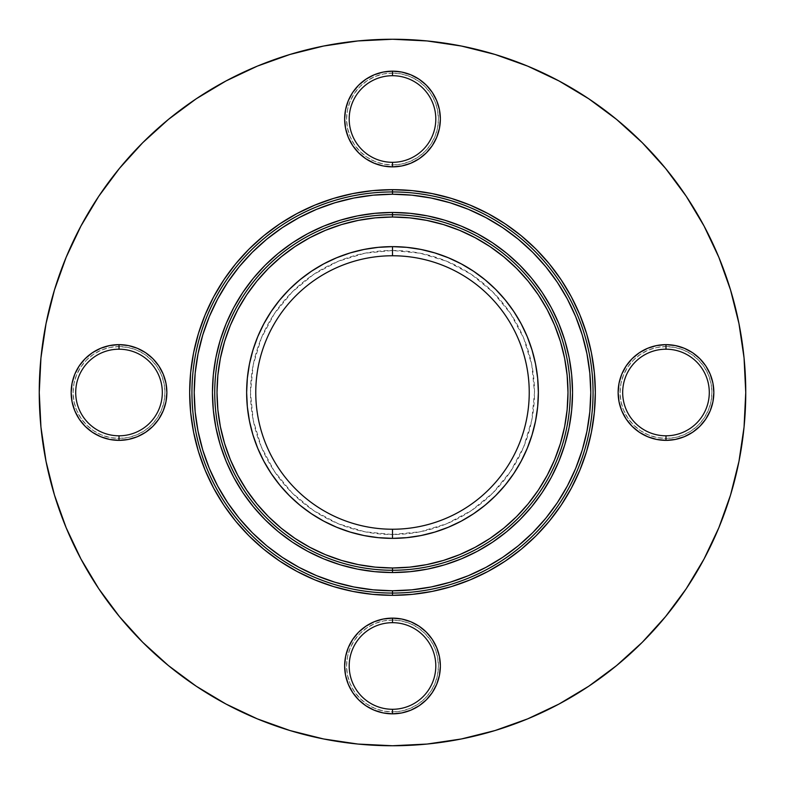 <?xml version="1.0" encoding="UTF-8"?>
<svg xmlns="http://www.w3.org/2000/svg" width="785" height="785" viewBox="0 0 785 785"><rect width="100%" height="100%" fill="white"/><g stroke="black" fill="none" stroke-linecap="round" stroke-linejoin="round"><path stroke-width="0.59" stroke-dasharray="3.92 2.94" d="M392.5 529.237A136.737 136.737 0 0 1 255.763 392.5A136.737 136.737 0 0 1 392.5 255.763L392.5 250.493A142.006 142.006 0 0 0 250.493 392.5A142.006 142.006 0 0 0 392.5 534.506L392.5 529.237A136.737 136.737 0 0 0 529.237 392.5A136.737 136.737 0 0 0 392.5 255.763A136.737 136.737 0 0 0 255.763 392.5A136.737 136.737 0 0 0 392.5 529.237L392.5 534.506L364.799 531.779L338.158 523.693L313.608 510.574L292.089 492.911L274.426 471.392L261.307 446.842L253.221 420.201L250.493 392.5L253.221 364.799L261.307 338.158L274.426 313.608L292.089 292.089L313.608 274.426L338.158 261.307L364.799 253.221L392.5 250.493L420.201 253.221L446.842 261.307L471.392 274.426L492.911 292.089L510.574 313.608L523.693 338.158L531.779 364.799L534.506 392.5L531.779 420.201L523.693 446.842L510.574 471.392L492.911 492.911L471.392 510.574L446.842 523.693L420.201 531.779L392.5 534.506A142.006 142.006 0 0 0 534.506 392.5A142.006 142.006 0 0 0 392.5 250.493L392.5 255.763A136.737 136.737 0 0 1 529.237 392.5A136.737 136.737 0 0 1 392.5 529.237M392.5 162.318A43.303 43.303 0 0 1 349.197 119.016A43.303 43.303 0 0 1 392.5 75.713L392.5 73.084A45.932 45.932 0 0 0 346.568 119.016A45.932 45.932 0 0 0 392.5 164.948L392.5 162.318A43.303 43.303 0 0 0 435.803 119.016A43.303 43.303 0 0 0 392.5 75.713A43.303 43.303 0 0 0 349.197 119.016A43.303 43.303 0 0 0 392.5 162.318L392.5 164.948L383.541 164.065L374.926 161.455L366.978 157.206L360.021 151.495L354.31 144.538L350.061 136.59L347.451 127.975L346.568 119.016L347.451 110.057L350.061 101.442L354.31 93.493L360.021 86.536L366.978 80.826L374.926 76.577L383.541 73.967L392.5 73.084L401.459 73.967L410.074 76.577L418.022 80.826L424.979 86.536L430.69 93.493L434.939 101.442L437.549 110.057L438.432 119.016L437.549 127.975L434.939 136.59L430.69 144.538L424.979 151.495L418.022 157.206L410.074 161.455L401.459 164.065L392.5 164.948A45.932 45.932 0 0 0 438.432 119.016A45.932 45.932 0 0 0 392.5 73.084L392.5 75.713A43.303 43.303 0 0 1 435.803 119.016A43.303 43.303 0 0 1 392.5 162.318M119.016 435.803A43.303 43.303 0 0 1 75.713 392.5A43.303 43.303 0 0 1 119.016 349.197L119.016 346.568A45.932 45.932 0 0 0 73.084 392.5A45.932 45.932 0 0 0 119.016 438.432L119.016 435.803A43.303 43.303 0 0 0 162.318 392.5A43.303 43.303 0 0 0 119.016 349.197A43.303 43.303 0 0 0 75.713 392.5A43.303 43.303 0 0 0 119.016 435.803L119.016 438.432L110.057 437.549L101.442 434.939L93.493 430.69L86.536 424.979L80.826 418.022L76.577 410.074L73.967 401.459L73.084 392.5L73.967 383.541L76.577 374.926L80.826 366.978L86.536 360.021L93.493 354.31L101.442 350.061L110.057 347.451L119.016 346.568L127.975 347.451L136.59 350.061L144.538 354.31L151.495 360.021L157.206 366.978L161.455 374.926L164.065 383.541L164.948 392.5L164.065 401.459L161.455 410.074L157.206 418.022L151.495 424.979L144.538 430.69L136.59 434.939L127.975 437.549L119.016 438.432A45.932 45.932 0 0 0 164.948 392.5A45.932 45.932 0 0 0 119.016 346.568L119.016 349.197A43.303 43.303 0 0 1 162.318 392.5A43.303 43.303 0 0 1 119.016 435.803M392.5 709.287A43.303 43.303 0 0 1 349.197 665.984A43.303 43.303 0 0 1 392.5 622.682L392.5 620.052A45.932 45.932 0 0 0 346.568 665.984A45.932 45.932 0 0 0 392.5 711.916L392.5 709.287A43.303 43.303 0 0 0 435.803 665.984A43.303 43.303 0 0 0 392.5 622.682A43.303 43.303 0 0 0 349.197 665.984A43.303 43.303 0 0 0 392.5 709.287L392.5 711.916L383.541 711.033L374.926 708.423L366.978 704.174L360.021 698.464L354.31 691.506L350.061 683.558L347.451 674.943L346.568 665.984L347.451 657.025L350.061 648.41L354.31 640.462L360.021 633.505L366.978 627.794L374.926 623.545L383.541 620.935L392.5 620.052L401.459 620.935L410.074 623.545L418.022 627.794L424.979 633.505L430.69 640.462L434.939 648.41L437.549 657.025L438.432 665.984L437.549 674.943L434.939 683.558L430.69 691.506L424.979 698.464L418.022 704.174L410.074 708.423L401.459 711.033L392.5 711.916A45.932 45.932 0 0 0 438.432 665.984A45.932 45.932 0 0 0 392.5 620.052L392.5 622.682A43.303 43.303 0 0 1 435.803 665.984A43.303 43.303 0 0 1 392.5 709.287M665.984 435.803A43.303 43.303 0 0 1 622.682 392.5A43.303 43.303 0 0 1 665.984 349.197L665.984 346.568A45.932 45.932 0 0 0 620.052 392.5A45.932 45.932 0 0 0 665.984 438.432L665.984 435.803A43.303 43.303 0 0 0 709.287 392.5A43.303 43.303 0 0 0 665.984 349.197A43.303 43.303 0 0 0 622.682 392.5A43.303 43.303 0 0 0 665.984 435.803L665.984 438.432L657.025 437.549L648.41 434.939L640.462 430.69L633.505 424.979L627.794 418.022L623.545 410.074L620.935 401.459L620.052 392.5L620.935 383.541L623.545 374.926L627.794 366.978L633.505 360.021L640.462 354.31L648.41 350.061L657.025 347.451L665.984 346.568L674.943 347.451L683.558 350.061L691.506 354.31L698.464 360.021L704.174 366.978L708.423 374.926L711.033 383.541L711.916 392.5L711.033 401.459L708.423 410.074L704.174 418.022L698.464 424.979L691.506 430.69L683.558 434.939L674.943 437.549L665.984 438.432A45.932 45.932 0 0 0 711.916 392.5A45.932 45.932 0 0 0 665.984 346.568L665.984 349.197A43.303 43.303 0 0 1 709.287 392.5A43.303 43.303 0 0 1 665.984 435.803M225.913 704.008L257.313 718.864L289.959 730.541L323.587 738.96L357.872 744.052L392.5 745.75A353.25 353.25 0 0 0 745.75 392.5A353.25 353.25 0 0 0 392.5 39.25A353.25 353.25 0 0 0 39.25 392.5A353.25 353.25 0 0 0 392.5 745.75L427.128 744.052L461.413 738.96L495.041 730.541M527.687 718.864L559.018 704.037L588.76 686.218L616.598 665.562L642.287 642.287L665.562 616.598L686.218 588.76M704.008 559.087L718.864 527.687L730.541 495.041L738.96 461.413L744.052 427.128L745.75 392.5L744.052 357.872L738.96 323.587L730.541 289.959M718.864 257.313L704.037 225.982L686.218 196.24L665.562 168.402M642.287 142.713L616.598 119.438L588.76 98.782M559.087 80.992L527.687 66.136L495.041 54.459L461.413 46.04L427.128 40.948L392.5 39.25L357.872 40.948L323.587 46.04L289.959 54.459M257.313 66.136L225.982 80.963L196.24 98.782L168.402 119.438L142.713 142.713L119.438 168.402L98.782 196.24M80.992 225.913L66.136 257.313L54.459 289.959L46.04 323.587L40.948 357.872L39.25 392.5L40.948 427.128L46.04 461.413L54.459 495.041M66.136 527.687L80.963 559.018L98.782 588.76L119.438 616.598L142.713 642.287L168.402 665.562L196.24 686.218"/><path stroke-width="1.18" d="M392.5 191.942L392.5 194.229A198.271 198.271 0 0 1 590.771 392.5A198.271 198.271 0 0 1 392.5 590.771L392.5 593.058A200.558 200.558 0 0 0 593.058 392.5A200.558 200.558 0 0 0 392.5 191.942A200.558 200.558 0 0 0 191.942 392.5A200.558 200.558 0 0 0 392.5 593.058L392.5 595.334A202.834 202.834 0 0 1 189.666 392.5A202.834 202.834 0 0 1 392.5 189.666L392.5 191.942L392.5 189.666L412.38 190.647L432.074 193.561L451.375 198.399L470.117 205.111L488.113 213.618L505.187 223.853L521.181 235.706L535.929 249.071L549.294 263.819L561.147 279.813L571.382 296.887L579.889 314.883L586.601 333.625L591.439 352.926L594.353 372.62L595.334 392.5L594.353 412.38L591.439 432.074L586.601 451.375L579.889 470.117L571.382 488.113L561.147 505.187L549.294 521.181L535.929 535.929L521.181 549.294L505.187 561.147L488.113 571.382L470.117 579.889L451.375 586.601L432.074 591.439L412.38 594.353L392.5 595.334L372.62 594.353L352.926 591.439L333.625 586.601L314.883 579.889L296.887 571.382L279.813 561.147L263.819 549.294L249.071 535.929L235.706 521.181L223.853 505.187L213.618 488.113L205.111 470.117L198.399 451.375L193.561 432.074L190.647 412.38L189.666 392.5L190.647 372.62L193.561 352.926L198.399 333.625L205.111 314.883L213.618 296.887L223.853 279.813L235.706 263.819L249.071 249.071L263.819 235.706L279.813 223.853L296.887 213.618L314.883 205.111L333.625 198.399L352.926 193.561L372.62 190.647L392.5 189.666A202.834 202.834 0 0 1 595.334 392.5A202.834 202.834 0 0 1 392.5 595.334L392.5 593.058A200.558 200.558 0 0 0 593.058 392.5A200.558 200.558 0 0 0 392.5 191.942A200.558 200.558 0 0 0 191.942 392.5A200.558 200.558 0 0 0 392.5 593.058L392.5 590.771L411.939 589.82L431.181 586.964L450.06 582.235L468.38 575.68L485.964 567.359L502.655 557.36L518.286 545.771L532.701 532.701L545.771 518.286L557.36 502.655L567.359 485.964L575.68 468.38L582.235 450.06L586.964 431.181L589.82 411.939L590.771 392.5L589.82 373.061L586.964 353.819L582.235 334.94L575.68 316.62L567.359 299.036L557.36 282.345L545.771 266.714L532.701 252.299L518.286 239.229L502.655 227.64L485.964 217.641L468.38 209.32L450.06 202.765L431.181 198.036L411.939 195.18L392.5 194.229L373.061 195.18L353.819 198.036L334.94 202.765L316.62 209.32L299.036 217.641L282.345 227.64L266.714 239.229L252.299 252.299L239.229 266.714L227.64 282.345L217.641 299.036L209.32 316.62L202.765 334.94L198.036 353.819L195.18 373.061L194.229 392.5L195.18 411.939L198.036 431.181L202.765 450.06L209.32 468.38L217.641 485.964L227.64 502.655L239.229 518.286L252.299 532.701L266.714 545.771L282.345 557.36L299.036 567.359L316.62 575.68L334.94 582.235L353.819 586.964L373.061 589.82L392.5 590.771A198.271 198.271 0 0 1 194.229 392.5A198.271 198.271 0 0 1 392.5 194.229L392.5 191.942M392.5 214.737L392.5 217.013A175.487 175.487 0 0 1 567.987 392.5A175.487 175.487 0 0 1 392.5 567.987L392.5 570.263A177.763 177.763 0 0 0 570.263 392.5A177.763 177.763 0 0 0 392.5 214.737A177.763 177.763 0 0 0 214.737 392.5A177.763 177.763 0 0 0 392.5 570.263L392.5 572.54A180.04 180.04 0 0 1 212.46 392.5A180.04 180.04 0 0 1 392.5 212.46L392.5 214.737L392.5 212.46L410.143 213.324L427.629 215.914L444.761 220.212L461.403 226.158L477.368 233.714L492.529 242.8L506.717 253.329L519.807 265.193L531.671 278.283L542.199 292.471L551.286 307.632L558.841 323.597L564.788 340.239L569.086 357.371L571.676 374.857L572.54 392.5L571.676 410.143L569.086 427.629L564.788 444.761L558.841 461.403L551.286 477.368L542.199 492.529L531.671 506.717L519.807 519.807L506.717 531.671L492.529 542.199L477.368 551.286L461.403 558.841L444.761 564.788L427.629 569.086L410.143 571.676L392.5 572.54L374.857 571.676L357.371 569.086L340.239 564.788L323.597 558.841L307.632 551.286L292.471 542.199L278.283 531.671L265.193 519.807L253.329 506.717L242.8 492.529L233.714 477.368L226.158 461.403L220.212 444.761L215.914 427.629L213.324 410.143L212.46 392.5L213.324 374.857L215.914 357.371L220.212 340.239L226.158 323.597L233.714 307.632L242.8 292.471L253.329 278.283L265.193 265.193L278.283 253.329L292.471 242.8L307.632 233.714L323.597 226.158L340.239 220.212L357.371 215.914L374.857 213.324L392.5 212.46A180.04 180.04 0 0 1 572.54 392.5A180.04 180.04 0 0 1 392.5 572.54L392.5 570.263A177.763 177.763 0 0 0 570.263 392.5A177.763 177.763 0 0 0 392.5 214.737A177.763 177.763 0 0 0 214.737 392.5A177.763 177.763 0 0 0 392.5 570.263L392.5 567.987L409.701 567.143L426.736 564.611L443.437 560.431L459.657 554.632L475.219 547.263L489.997 538.412L503.823 528.148L516.589 516.589L528.148 503.823L538.412 489.997L547.263 475.219L554.632 459.657L560.431 443.437L564.611 426.736L567.143 409.701L567.987 392.5L567.143 375.299L564.611 358.264L560.431 341.563L554.632 325.343L547.263 309.781L538.412 295.003L528.148 281.177L516.589 268.411L503.823 256.852L489.997 246.588L475.219 237.737L459.657 230.368L443.437 224.569L426.736 220.389L409.701 217.857L392.5 217.013L375.299 217.857L358.264 220.389L341.563 224.569L325.343 230.368L309.781 237.737L295.003 246.588L281.177 256.852L268.411 268.411L256.852 281.177L246.588 295.003L237.737 309.781L230.368 325.343L224.569 341.563L220.389 358.264L217.857 375.299L217.013 392.5L217.857 409.701L220.389 426.736L224.569 443.437L230.368 459.657L237.737 475.219L246.588 489.997L256.852 503.823L268.411 516.589L281.177 528.148L295.003 538.412L309.781 547.263L325.343 554.632L341.563 560.431L358.264 564.611L375.299 567.143L392.5 567.987A175.487 175.487 0 0 1 217.013 392.5A175.487 175.487 0 0 1 392.5 217.013L392.5 214.737M392.5 255.763A136.737 136.737 0 0 0 255.763 392.5A136.737 136.737 0 0 0 392.5 529.237L392.5 538.363A145.863 145.863 0 0 1 246.637 392.5A145.863 145.863 0 0 1 392.5 246.637L392.5 255.763A136.737 136.737 0 0 1 529.237 392.5A136.737 136.737 0 0 1 392.5 529.237A136.737 136.737 0 0 1 255.763 392.5A136.737 136.737 0 0 1 392.5 255.763L392.5 246.637L406.797 247.344L420.956 249.444L434.841 252.927L448.313 257.745L461.256 263.868L473.532 271.227L485.032 279.754L495.639 289.361L505.246 299.968L513.773 311.468L521.132 323.744L527.255 336.686L532.073 350.159L535.556 364.044L537.656 378.203L538.363 392.5L537.656 406.797L535.556 420.956L532.073 434.841L527.255 448.313L521.132 461.256L513.773 473.532L505.246 485.032L495.639 495.639L485.032 505.246L473.532 513.773L461.256 521.132L448.313 527.255L434.841 532.073L420.956 535.556L406.797 537.656L392.5 538.363L378.203 537.656L364.044 535.556L350.159 532.073L336.686 527.255L323.744 521.132L311.468 513.773L299.968 505.246L289.361 495.639L279.754 485.032L271.227 473.532L263.868 461.256L257.745 448.313L252.927 434.841L249.444 420.956L247.344 406.797L246.637 392.5L247.344 378.203L249.444 364.044L252.927 350.159L257.745 336.686L263.868 323.744L271.227 311.468L279.754 299.968L289.361 289.361L299.968 279.754L311.468 271.227L323.744 263.868L336.686 257.745L350.159 252.927L364.044 249.444L378.203 247.344L392.5 246.637A145.863 145.863 0 0 1 538.363 392.5A145.863 145.863 0 0 1 392.5 538.363L392.5 529.237A136.737 136.737 0 0 0 529.237 392.5A136.737 136.737 0 0 0 392.5 255.763M119.016 349.197A43.303 43.303 0 0 0 75.713 392.5A43.303 43.303 0 0 0 119.016 435.803L119.016 440.356A47.856 47.856 0 0 1 71.16 392.5A47.856 47.856 0 0 1 119.016 344.644L119.016 349.197A43.303 43.303 0 0 1 162.318 392.5A43.303 43.303 0 0 1 119.016 435.803A43.303 43.303 0 0 1 75.713 392.5A43.303 43.303 0 0 1 119.016 349.197L119.016 344.644L128.357 345.557L137.336 348.285L145.608 352.71L152.859 358.657L158.805 365.908L163.231 374.18L165.959 383.159L166.871 392.5L165.959 401.841L163.231 410.82L158.805 419.092L152.859 426.343L145.608 432.29L137.336 436.715L128.357 439.443L119.016 440.356L109.674 439.443L100.706 436.715L92.424 432.29L85.172 426.343L79.226 419.092L74.801 410.82L72.073 401.841L71.16 392.5L72.073 383.159L74.801 374.18L79.226 365.908L85.172 358.657L92.424 352.71L100.706 348.285L109.674 345.557L119.016 344.644A47.856 47.856 0 0 1 166.871 392.5A47.856 47.856 0 0 1 119.016 440.356L119.016 435.803A43.303 43.303 0 0 0 162.318 392.5A43.303 43.303 0 0 0 119.016 349.197M392.5 75.713A43.303 43.303 0 0 0 349.197 119.016A43.303 43.303 0 0 0 392.5 162.318L392.5 166.871A47.856 47.856 0 0 1 344.644 119.016A47.856 47.856 0 0 1 392.5 71.16L392.5 75.713A43.303 43.303 0 0 1 435.803 119.016A43.303 43.303 0 0 1 392.5 162.318A43.303 43.303 0 0 1 349.197 119.016A43.303 43.303 0 0 1 392.5 75.713L392.5 71.16L401.841 72.073L410.82 74.801L419.092 79.226L426.343 85.172L432.29 92.424L436.715 100.706L439.443 109.674L440.356 119.016L439.443 128.357L436.715 137.336L432.29 145.608L426.343 152.859L419.092 158.805L410.82 163.231L401.841 165.959L392.5 166.871L383.159 165.959L374.18 163.231L365.908 158.805L358.657 152.859L352.71 145.608L348.285 137.336L345.557 128.357L344.644 119.016L345.557 109.674L348.285 100.706L352.71 92.424L358.657 85.172L365.908 79.226L374.18 74.801L383.159 72.073L392.5 71.16A47.856 47.856 0 0 1 440.356 119.016A47.856 47.856 0 0 1 392.5 166.871L392.5 162.318A43.303 43.303 0 0 0 435.803 119.016A43.303 43.303 0 0 0 392.5 75.713M665.984 349.197A43.303 43.303 0 0 0 622.682 392.5A43.303 43.303 0 0 0 665.984 435.803L665.984 440.356A47.856 47.856 0 0 1 618.129 392.5A47.856 47.856 0 0 1 665.984 344.644L665.984 349.197A43.303 43.303 0 0 1 709.287 392.5A43.303 43.303 0 0 1 665.984 435.803A43.303 43.303 0 0 1 622.682 392.5A43.303 43.303 0 0 1 665.984 349.197L665.984 344.644L675.326 345.557L684.294 348.285L692.576 352.71L699.827 358.657L705.774 365.908L710.199 374.18L712.927 383.159L713.84 392.5L712.927 401.841L710.199 410.82L705.774 419.092L699.827 426.343L692.576 432.29L684.294 436.715L675.326 439.443L665.984 440.356L656.643 439.443L647.664 436.715L639.392 432.29L632.141 426.343L626.194 419.092L621.769 410.82L619.041 401.841L618.129 392.5L619.041 383.159L621.769 374.18L626.194 365.908L632.141 358.657L639.392 352.71L647.664 348.285L656.643 345.557L665.984 344.644A47.856 47.856 0 0 1 713.84 392.5A47.856 47.856 0 0 1 665.984 440.356L665.984 435.803A43.303 43.303 0 0 0 709.287 392.5A43.303 43.303 0 0 0 665.984 349.197M392.5 622.682A43.303 43.303 0 0 0 349.197 665.984A43.303 43.303 0 0 0 392.5 709.287L392.5 713.84A47.856 47.856 0 0 1 344.644 665.984A47.856 47.856 0 0 1 392.5 618.129L392.5 622.682A43.303 43.303 0 0 1 435.803 665.984A43.303 43.303 0 0 1 392.5 709.287A43.303 43.303 0 0 1 349.197 665.984A43.303 43.303 0 0 1 392.5 622.682L392.5 618.129L401.841 619.041L410.82 621.769L419.092 626.194L426.343 632.141L432.29 639.392L436.715 647.664L439.443 656.643L440.356 665.984L439.443 675.326L436.715 684.294L432.29 692.576L426.343 699.827L419.092 705.774L410.82 710.199L401.841 712.927L392.5 713.84L383.159 712.927L374.18 710.199L365.908 705.774L358.657 699.827L352.71 692.576L348.285 684.294L345.557 675.326L344.644 665.984L345.557 656.643L348.285 647.664L352.71 639.392L358.657 632.141L365.908 626.194L374.18 621.769L383.159 619.041L392.5 618.129A47.856 47.856 0 0 1 440.356 665.984A47.856 47.856 0 0 1 392.5 713.84L392.5 709.287A43.303 43.303 0 0 0 435.803 665.984A43.303 43.303 0 0 0 392.5 622.682M392.5 39.25A353.25 353.25 0 0 1 745.75 392.5A353.25 353.25 0 0 1 392.5 745.75L427.128 744.052L461.413 738.96L495.041 730.541L527.687 718.864L559.018 704.037L588.76 686.218L616.598 665.562L642.287 642.287L665.562 616.598L686.218 588.76L704.037 559.018L718.864 527.687L730.541 495.041L738.96 461.413L744.052 427.128L745.75 392.5L744.052 357.872L738.96 323.587L730.541 289.959L718.864 257.313L704.037 225.982L686.218 196.24L665.562 168.402L642.287 142.713L616.598 119.438L588.76 98.782L559.018 80.963L527.687 66.136L495.041 54.459L461.413 46.04L427.128 40.948L392.5 39.25L357.872 40.948L323.587 46.04L289.959 54.459L257.313 66.136L225.982 80.963L196.24 98.782L168.402 119.438L142.713 142.713L119.438 168.402L98.782 196.24L80.963 225.982L66.136 257.313L54.459 289.959L46.04 323.587L40.948 357.872L39.25 392.5L40.948 427.128L46.04 461.413L54.459 495.041L66.136 527.687L80.963 559.018L98.782 588.76L119.438 616.598L142.713 642.287L168.402 665.562L196.24 686.218L225.982 704.037L257.313 718.864L289.959 730.541L323.587 738.96L357.872 744.052L392.5 745.75A353.25 353.25 0 0 1 39.25 392.5A353.25 353.25 0 0 1 392.5 39.25M495.041 730.541L527.687 718.864M686.218 588.76L704.037 559.018M730.541 289.959L718.864 257.313M665.562 168.402L642.287 142.713M588.76 98.782L559.018 80.963M289.959 54.459L257.313 66.136M98.782 196.24L80.963 225.982M54.459 495.041L66.136 527.687M196.24 686.218L225.982 704.037"/></g></svg>
